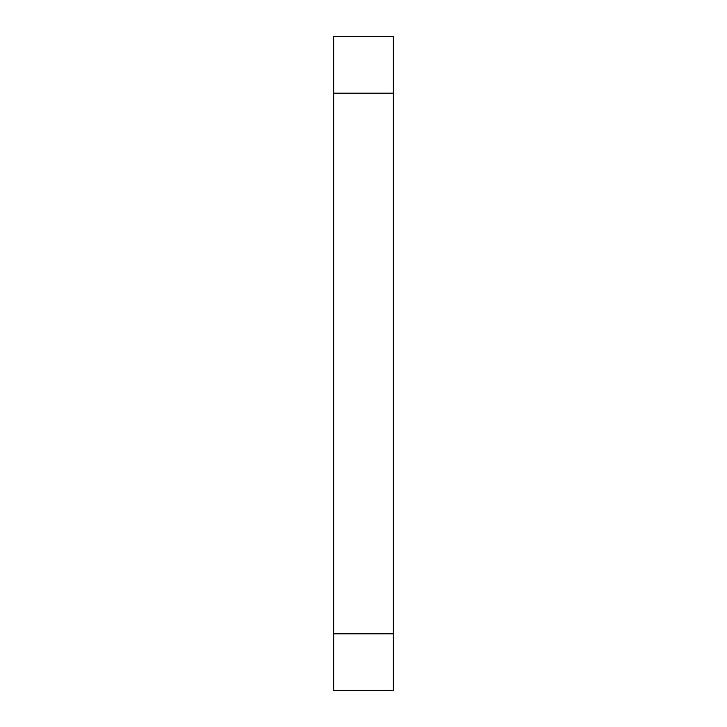<?xml version="1.0" encoding="UTF-8"?>
<svg xmlns="http://www.w3.org/2000/svg" width="727" height="727" viewBox="0 0 727 727"><rect width="100%" height="100%" fill="white"/><g stroke="black" fill="none" stroke-linecap="round" stroke-linejoin="round"><path stroke-width="1.09" d="M393.325 633.826L393.325 36.35L333.675 36.35L333.675 690.65L393.325 690.65L393.325 633.826L333.675 633.826M393.325 93.174L333.675 93.174"/></g></svg>
